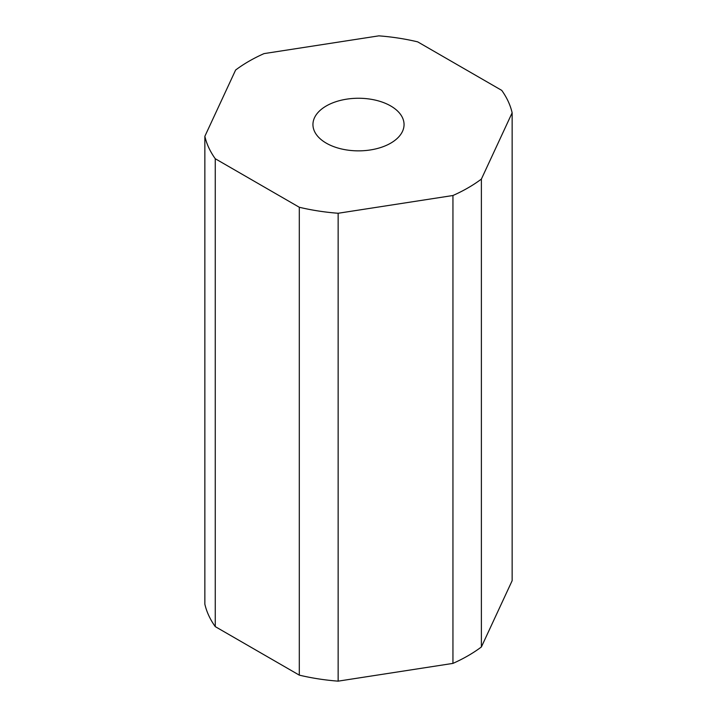 <?xml version="1.0" encoding="UTF-8"?>
<svg xmlns="http://www.w3.org/2000/svg" width="717" height="717" viewBox="0 0 717 717"><rect width="100%" height="100%" fill="white"/><g stroke="black" fill="none" stroke-linecap="round" stroke-linejoin="round"><path stroke-width="1.08" d="M390.711 105.964A45.556 26.305 0 0 0 341.068 100.255A45.556 26.305 0 0 0 312.944 124.561A45.556 26.305 0 0 0 326.289 143.158A45.556 26.305 0 0 0 375.932 148.858A45.556 26.305 0 0 0 404.056 124.561A45.556 26.305 0 0 0 390.711 105.964M215.261 626.622L299.303 675.136A154.989 89.482 0 0 0 338.146 681.15L452.947 663.395A154.989 89.482 0 0 0 481.385 646.967L512.144 580.689L512.144 112.811A154.989 89.482 0 0 0 501.739 90.378L417.697 41.864A154.989 89.482 0 0 0 378.854 35.85L264.053 53.605A154.989 89.482 0 0 0 235.615 70.033L204.856 136.311L204.856 604.189A154.989 89.482 0 0 0 215.261 626.622L215.261 158.735L299.303 207.258L299.303 675.136M299.303 207.258A154.989 89.482 0 0 0 338.146 213.263L338.146 681.15M338.146 213.263L452.947 195.508L452.947 663.395M452.947 195.508A154.989 89.482 0 0 0 481.385 179.089L481.385 646.967M481.385 179.089L512.144 112.811M204.856 136.311A154.989 89.482 0 0 0 215.261 158.735"/></g></svg>
